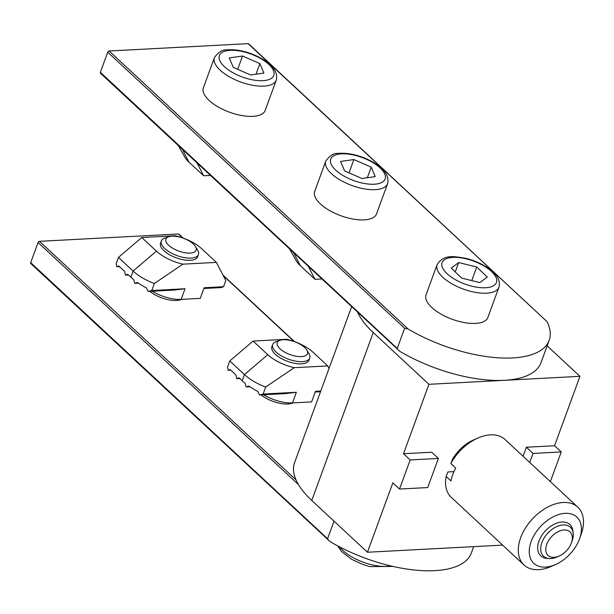 <?xml version="1.0" encoding="UTF-8"?>
<svg xmlns="http://www.w3.org/2000/svg" width="614" height="614" viewBox="0 0 614 614"><rect width="100%" height="100%" fill="white"/><g stroke="black" fill="none" stroke-linecap="round" stroke-linejoin="round"><path stroke-width="0.92" d="M549.776 481.107L550.581 481.061L561.234 451.958L554.549 445.741L526.359 447.23L523.051 456.256M554.549 445.741L579.954 376.328L428.91 384.31L373.243 332.542L311.782 500.479A98.724 41.852 -159.9 0 1 294.597 462.565L351.599 306.777M438.381 458.451L410.183 459.94L399.53 489.051L427.728 487.554L438.381 458.451L431.703 452.234L403.505 453.723L428.91 384.31M502.62 545.109L367.448 552.247L392.853 482.834L399.53 489.051M547.158 345.836L579.954 376.328M367.448 552.247L311.782 500.479M410.183 459.94L403.505 453.723M357.11 311.091A98.724 41.852 20.1 0 0 373.243 332.542M561.234 451.958L533.036 453.447L526.359 447.23M533.036 453.447L529.736 462.465M292.978 402.891A21.06 8.926 -159.9 0 1 287.851 403.997A21.06 8.926 -159.9 0 1 261.103 394.886M181.644 299.363A21.06 8.926 -159.9 0 1 176.517 300.461A21.06 8.926 -159.9 0 1 149.77 291.351M473.678 546.637L471.329 553.045A97.411 41.291 -159.9 0 1 330.225 541.701L30.807 263.559A1.32 0.837 -47.1 0 1 30.7 262.654L38.076 242.499A1.32 0.837 -47.1 0 1 39.488 241.325L178.451 233.98A1.32 0.837 -47.1 0 1 178.943 234.134L183.195 238.086M30.7 262.654L327.592 538.747L334.024 521.163M327.592 538.747L328.643 540.535M560.812 530.58A16.094 10.269 132.9 0 0 545.884 547.742A16.094 10.269 132.9 0 0 557.305 556.752A16.094 10.269 132.9 0 0 559.154 556.061A16.094 10.269 132.9 0 0 571.427 542.86A16.094 10.269 132.9 0 0 560.812 530.58M559.154 556.061L557.121 556.952A19.748 12.595 -47.1 0 1 554.856 557.804A19.748 12.595 -47.1 0 1 543.551 556.215A19.748 12.595 -47.1 0 1 543.106 539.79A19.748 12.595 -47.1 0 1 559.147 525.699A19.748 12.595 -47.1 0 1 570.444 527.296A19.748 12.595 -47.1 0 1 572.171 540.765L571.427 542.86M531.179 541.494A31.59 20.155 132.9 0 0 555.54 564.542A31.59 20.155 132.9 0 0 579.516 538.938A31.59 20.155 132.9 0 0 579.624 538.639A31.59 20.155 132.9 0 0 565.049 513.35A31.59 20.155 132.9 0 0 531.179 541.494M555.54 564.542L551.134 566.476A39.488 25.197 -47.1 0 1 524.003 564.995A39.488 25.197 -47.1 0 1 520.687 537.672A39.488 25.197 -47.1 0 1 547.396 507.256A39.488 25.197 -47.1 0 1 577.789 507.156A39.488 25.197 -47.1 0 1 581.235 534.103L579.624 538.639M548.287 558.425A21.39 13.646 -47.1 0 1 538.908 541.279A21.39 13.646 -47.1 0 1 538.985 541.08A21.39 13.646 -47.1 0 1 555.217 523.742A21.39 13.646 -47.1 0 1 573 531.854M453.93 471.644L447.882 471.966L446.148 476.433L450.975 480.923A39.488 25.197 -47.1 0 1 452.771 474.515A39.488 25.197 -47.1 0 1 455.688 468.045L450.86 463.562L452.595 459.088A31.59 20.155 -47.1 0 1 473.517 439.962L477.922 438.028A39.488 25.197 132.9 0 0 450.86 463.562M446.148 476.433A39.488 25.197 132.9 0 0 451.267 497.348L524.003 564.995M577.789 507.156L505.046 439.509A39.488 25.197 132.9 0 0 477.922 438.028M197.846 255.562A19.748 8.373 -159.9 0 1 194.124 259.63A19.748 8.373 -159.9 0 1 190.217 260.305A19.748 8.373 -159.9 0 1 161.352 247.634A19.748 8.373 -159.9 0 1 161.129 242.131M130.843 277.206A45.19 19.157 -159.9 0 0 133.837 279.784L134.781 283.392L137.49 282.509A45.19 19.157 -159.9 0 0 146.385 287.874L148.181 291.435L151.796 290.506L185.029 288.749L181.13 299.386L200.264 298.373L204.155 287.736L223.542 286.715L225.798 280.56L216.397 262.385L201.737 248.754A29.618 12.556 20.1 0 0 175.274 235.745L141.765 237.518L118.441 257.419L116.184 263.575L116.767 266.745L118.778 265.992L124.719 271.511L125.386 275.133L127.689 274.274L130.843 277.206L133.1 271.05L118.441 257.419M223.542 286.715L221.24 287.575L203.886 288.488M216.397 262.385L182.888 264.158A29.618 12.556 -159.9 0 1 156.424 251.149L141.765 237.518M151.796 290.506L154.36 283.507L182.888 264.158M181.13 299.386A26.325 11.159 -159.9 0 1 152.295 291.22M185.029 288.749L173.946 290.077L148.181 291.435M154.36 283.507C145.625 280.199 138.541 276.047 133.1 271.05L156.424 251.149M128.441 274.972L125.386 275.133M138.488 283.192L134.781 283.392M116.767 266.745L119.438 266.599M176.517 250.174A16.094 6.823 20.1 0 0 192.021 252.853A16.094 6.823 20.1 0 0 195.482 246.529A16.094 6.823 20.1 0 0 185.543 239.099A16.094 6.823 20.1 0 0 168.766 236.751A16.094 6.823 20.1 0 0 176.517 250.174M195.482 246.529L197.624 250.059A19.748 8.373 -159.9 0 1 198.437 254.526A19.748 8.373 -159.9 0 1 174.353 254.534A19.748 8.373 -159.9 0 1 161.352 240.957A19.748 8.373 -159.9 0 1 164.851 238.063L168.766 236.751M549.177 340.325L540.98 362.721A97.411 41.291 -159.9 0 1 399.875 351.369L100.458 73.227A1.32 0.837 -47.1 0 1 100.351 72.322L107.726 52.167A1.32 0.837 -47.1 0 1 109.146 50.993L248.102 43.648A1.32 0.837 -47.1 0 1 248.593 43.801L547.028 321.636A97.411 41.291 -159.9 0 1 549.177 340.325A97.411 41.291 -159.9 0 1 408.064 328.981L404.618 328.26L107.726 52.167M100.351 72.322L397.243 348.414L404.618 328.26M397.243 348.414L398.294 350.203M460.063 321.675A32.91 13.953 20.1 0 0 487.861 317.469L498.929 287.237A32.91 13.953 -159.9 0 1 471.122 291.45A32.91 13.953 -159.9 0 1 437.114 264.619L426.055 294.85A32.91 13.953 20.1 0 0 460.063 321.675M458.673 262.562L451.213 268.126L461.789 278.142L479.826 282.586L487.286 277.014L476.71 267.006L458.673 262.562L455.243 271.941M471.744 280.59L476.71 267.006M225.062 110.413A32.91 13.953 20.1 0 0 265.194 110.397L276.254 80.165A32.91 13.953 -159.9 0 1 236.121 80.181A32.91 13.953 -159.9 0 1 214.447 57.547L203.387 87.779A32.91 13.953 20.1 0 0 225.062 110.413M242.553 56.027L229.26 57.916L233.289 67.386L250.612 74.977L263.905 73.089L259.875 63.61L242.553 56.027L237.687 69.321M256 74.21L259.875 63.61M178.321 145.633L184.852 157.123A29.618 12.556 20.1 0 0 188.997 162.142L203.656 175.773L197.094 163.094M210.349 175.42L203.656 175.773M309.18 359.098A19.748 8.373 -159.9 0 1 305.457 363.166A19.748 8.373 -159.9 0 1 301.551 363.841A19.748 8.373 -159.9 0 1 272.685 351.17A19.748 8.373 -159.9 0 1 272.462 345.667M329.035 368.446L327.73 365.921L313.071 352.29A29.618 12.556 20.1 0 0 286.608 339.281L253.098 341.054L229.774 360.955L227.518 367.111L228.101 370.28L230.12 369.528L236.052 375.047L236.72 378.669L239.023 377.81L242.177 380.741L244.433 374.586L229.774 360.955M327.73 365.921L294.221 367.694A29.618 12.556 -159.9 0 1 267.758 354.685L253.098 341.054M242.177 380.741A45.19 19.157 -159.9 0 0 245.17 383.32L246.114 386.927L248.823 386.045A45.19 19.157 -159.9 0 0 257.719 391.41L259.515 394.971L263.13 394.042L296.362 392.285L292.464 402.922L311.597 401.909L315.489 391.272L320.784 390.995M263.13 394.042L265.693 387.043L294.221 367.694M292.464 402.922A26.325 11.159 -159.9 0 1 263.636 394.756M296.362 392.285L285.28 393.612L259.515 394.971M265.693 387.043C256.959 383.735 249.875 379.582 244.433 374.586L267.758 354.685M320.508 391.747L315.22 392.024M239.775 378.508L236.72 378.669M249.821 386.728L246.114 386.927M228.101 370.28L230.772 370.135M287.851 353.71A16.094 6.823 20.1 0 0 303.354 356.389A16.094 6.823 20.1 0 0 306.816 350.057A16.094 6.823 20.1 0 0 296.877 342.635A16.094 6.823 20.1 0 0 280.099 340.286A16.094 6.823 20.1 0 0 287.851 353.71M306.816 350.057L308.957 353.595A19.748 8.373 -159.9 0 1 309.771 358.062A19.748 8.373 -159.9 0 1 285.687 358.069A19.748 8.373 -159.9 0 1 272.685 344.492A19.748 8.373 -159.9 0 1 276.185 341.599L280.099 340.286M336.395 213.948A32.91 13.953 20.1 0 0 376.528 213.933L387.587 183.701A32.91 13.953 -159.9 0 1 347.455 183.716A32.91 13.953 -159.9 0 1 325.781 161.083L314.721 191.315A32.91 13.953 20.1 0 0 336.395 213.948M353.887 159.556L340.593 161.451L344.623 170.922L361.945 178.513L375.238 176.625L371.209 167.146L353.887 159.556L349.021 172.856M367.333 177.745L371.209 167.146M308.428 266.629L314.99 279.309L300.33 265.678A29.618 12.556 -159.9 0 1 296.186 260.651L289.654 249.169M314.99 279.309L321.682 278.956M294.006 341.438L223.25 275.64M182.673 237.902L178.451 233.98M39.488 241.325L296.009 479.872M298.527 484.707L38.076 242.499M339.642 546.92A32.91 13.953 20.1 0 0 371.155 564.627A32.91 13.953 20.1 0 0 390.627 565.885M547.028 321.636L248.102 43.648M109.146 50.993L408.064 328.981M471.982 286.224A28.958 12.28 20.1 0 0 496.634 279.316A28.958 12.28 20.1 0 0 466.517 258.916A28.958 12.28 20.1 0 0 441.865 265.824A28.958 12.28 20.1 0 0 471.982 286.224M238.462 75.461A28.958 12.28 20.1 0 0 272.877 77.019A28.958 12.28 20.1 0 0 254.703 55.536A28.958 12.28 20.1 0 0 220.288 53.978A28.958 12.28 20.1 0 0 238.462 75.461M182.435 149.463L188.997 162.142M349.796 178.996A28.958 12.28 20.1 0 0 384.211 180.554A28.958 12.28 20.1 0 0 366.036 159.072A28.958 12.28 20.1 0 0 331.621 157.514A28.958 12.28 20.1 0 0 349.796 178.996M300.33 265.678L293.768 252.999M294.528 341.622L222.959 275.072M392.952 566.43L369.835 566.599L362.529 564.366L351.668 559.316L341.745 551.733L337.685 545.892M198.437 254.526L197.624 256.736M161.352 240.957L160.538 243.167M498.929 287.237C500.187 282.279 498.706 277.689 494.485 273.483L488.061 268.042C481.668 263.705 474.392 260.505 466.233 258.44C454.291 256.437 443.968 253.881 437.114 264.619M276.254 80.165C278.894 69.052 267.098 60.809 255.063 55.283C244.863 50.931 235.477 49.135 226.904 49.887C222.636 49.442 218.477 51.99 214.447 57.547M309.771 358.062L308.957 360.272M272.685 344.492L271.872 346.703M387.587 183.701C390.228 172.588 378.431 164.345 366.397 158.819C356.197 154.467 346.81 152.671 338.237 153.423C333.97 152.978 329.818 155.526 325.781 161.083"/></g></svg>
